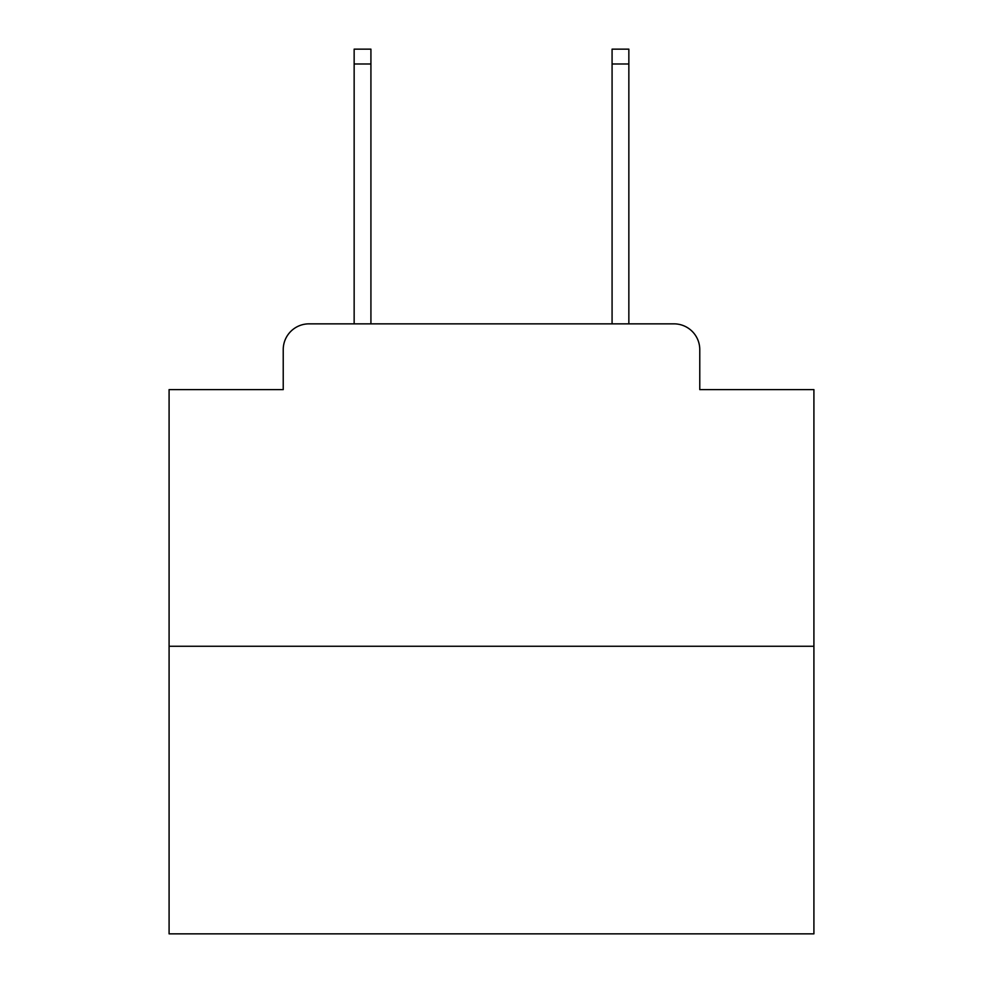 <?xml version="1.0" encoding="UTF-8"?>
<svg xmlns="http://www.w3.org/2000/svg" width="983" height="983" viewBox="0 0 983 983"><rect width="100%" height="100%" fill="white"/><g stroke="black" fill="none" stroke-linecap="round" stroke-linejoin="round"><path stroke-width="1.47" d="M283.227 349.641L283.227 389.612L283.227 349.641A25.791 25.791 0 0 1 309.018 323.849L354.15 323.849L354.15 49.15L370.923 49.15L370.923 323.849L612.077 323.849L612.077 49.15L628.85 49.15L628.85 323.849L673.982 323.849L309.018 323.849M813.912 646.261L169.088 646.261L169.088 933.85L813.912 933.85L813.912 389.612L699.773 389.612L699.773 349.641A25.791 25.791 0 0 0 673.982 323.849M169.088 646.261L169.088 389.612L283.227 389.612M699.773 389.612L699.773 349.641M354.15 63.981L370.923 63.981M628.85 63.981L612.077 63.981"/></g></svg>
